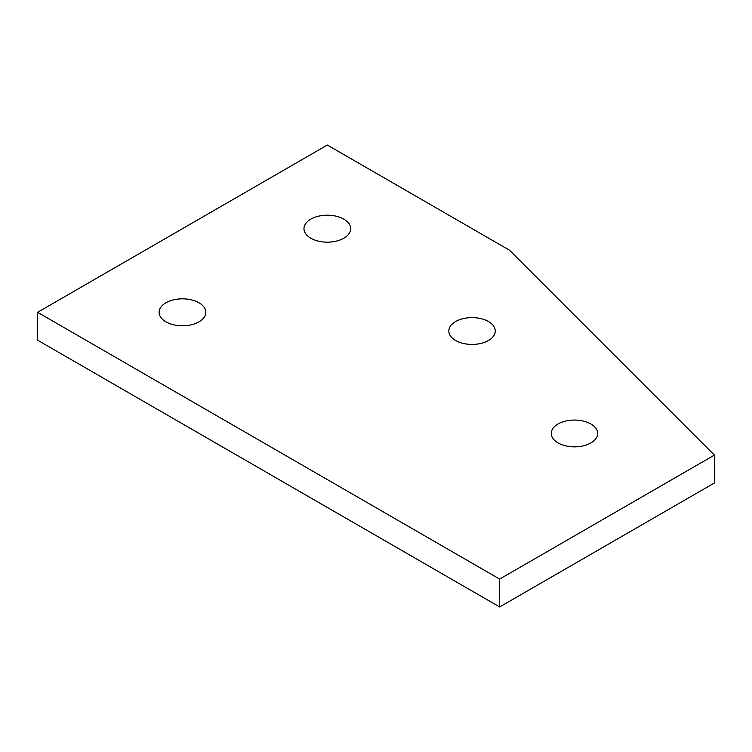 <?xml version="1.0" encoding="UTF-8"?>
<svg xmlns="http://www.w3.org/2000/svg" width="752" height="752" viewBox="0 0 752 752"><rect width="100%" height="100%" fill="white"/><g stroke="black" fill="none" stroke-linecap="round" stroke-linejoin="round"><path stroke-width="1.13" d="M590.893 423.978A23.218 13.404 180 0 1 597.69 433.453A23.218 13.404 180 0 1 583.364 445.842A23.218 13.404 180 0 1 558.059 442.928A23.218 13.404 180 0 1 551.254 433.453A23.218 13.404 180 0 1 565.589 421.073A23.218 13.404 180 0 1 590.893 423.978M343.833 219.142A23.359 13.48 180 0 1 350.676 228.674A23.359 13.48 180 0 1 336.257 241.138A23.359 13.48 180 0 1 310.811 238.215A23.359 13.48 180 0 1 303.968 228.674A23.359 13.48 180 0 1 318.387 216.219A23.359 13.48 180 0 1 343.833 219.142M488.462 321.546A23.218 13.404 180 0 1 495.258 331.021A23.218 13.404 180 0 1 480.923 343.41A23.218 13.404 180 0 1 455.627 340.496A23.218 13.404 180 0 1 448.822 331.021A23.218 13.404 180 0 1 463.157 318.641A23.218 13.404 180 0 1 488.462 321.546M198.979 302.774A23.359 13.48 180 0 1 205.813 312.315A23.359 13.48 180 0 1 191.403 324.77A23.359 13.48 180 0 1 165.948 321.847A23.359 13.48 180 0 1 159.104 312.315A23.359 13.48 180 0 1 173.524 299.851A23.359 13.48 180 0 1 198.979 302.774M499.657 579.078L37.6 312.315L327.327 145.042L509.536 250.237L714.4 455.101L499.657 579.078L499.657 606.958L37.6 340.186L37.6 312.315M499.657 606.958L714.4 482.981L714.4 455.101"/></g></svg>
